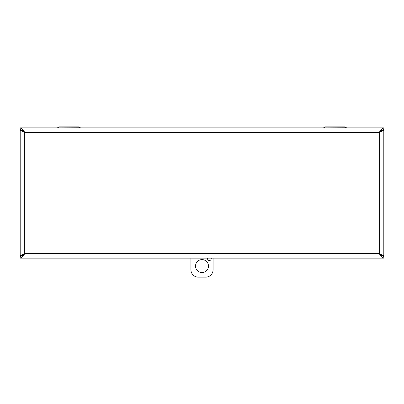 <?xml version="1.0" encoding="UTF-8"?>
<svg xmlns="http://www.w3.org/2000/svg" width="404" height="404" viewBox="0 0 404 404"><rect width="100%" height="100%" fill="white"/><g stroke="black" fill="none" stroke-linecap="round" stroke-linejoin="round"><path stroke-width="0.61" d="M323.594 127.881L346.41 127.74L344.87 126.856L325.21 126.856L344.87 126.856L346.491 127.881M57.509 127.881L80.325 127.74L78.79 126.856L59.13 126.856L78.79 126.856L80.406 127.881M64.802 126.856L73.119 126.856M57.59 127.74L59.13 126.856L78.79 126.856M323.675 127.74L325.21 126.856L344.87 126.856M380.538 131.906A4.515 4.515 0 0 0 380.053 131.209M23.952 131.209A4.515 4.515 90 0 0 23.462 131.906M380.26 131.477L383.8 129.623L383.8 127.881C382.295 128.154 380.79 129.659 379.285 132.396L383.351 130.442L383.8 129.654L383.8 256.378L383.351 255.591L379.285 253.636L383.8 256.409L383.8 258.151L20.2 258.151C21.705 257.878 23.21 256.373 24.715 253.636L20.2 256.409L20.2 258.151M23.74 131.477L20.2 129.623L20.2 127.881C21.705 128.149 23.21 129.654 24.715 132.396L24.715 253.636L20.649 255.591L20.2 256.378L20.2 129.654L20.649 130.442L24.715 132.396L379.285 132.396L379.285 253.636L381.921 255.838M23.604 131.674L22.079 130.194M20.619 129.654L20.2 129.654M22.079 255.833L24.715 253.636L20.649 255.591M383.386 129.654L383.8 129.654M381.921 130.199L380.396 131.674M383.381 256.378L383.8 256.378M383.8 258.151C382.295 257.883 380.79 256.378 379.285 253.636L383.351 255.591M20.614 256.378L20.2 256.378M20.2 127.881L383.8 127.881M211.166 258.151A1.848 1.848 0 0 1 209.131 260.499A1.848 1.848 0 0 1 207.616 258.151M213.085 258.151L213.085 269.756A7.393 7.393 0 0 1 205.697 277.144L198.303 277.144A7.393 7.393 0 0 1 190.915 269.756L190.915 258.151M208.469 266.059A6.469 6.469 0 0 1 198.768 271.66A6.469 6.469 0 0 1 198.768 260.459A6.469 6.469 0 0 1 208.469 266.059M20.649 130.442L23.584 131.699M380.416 131.699L383.351 130.442M24.715 253.636L379.285 253.636"/></g></svg>
